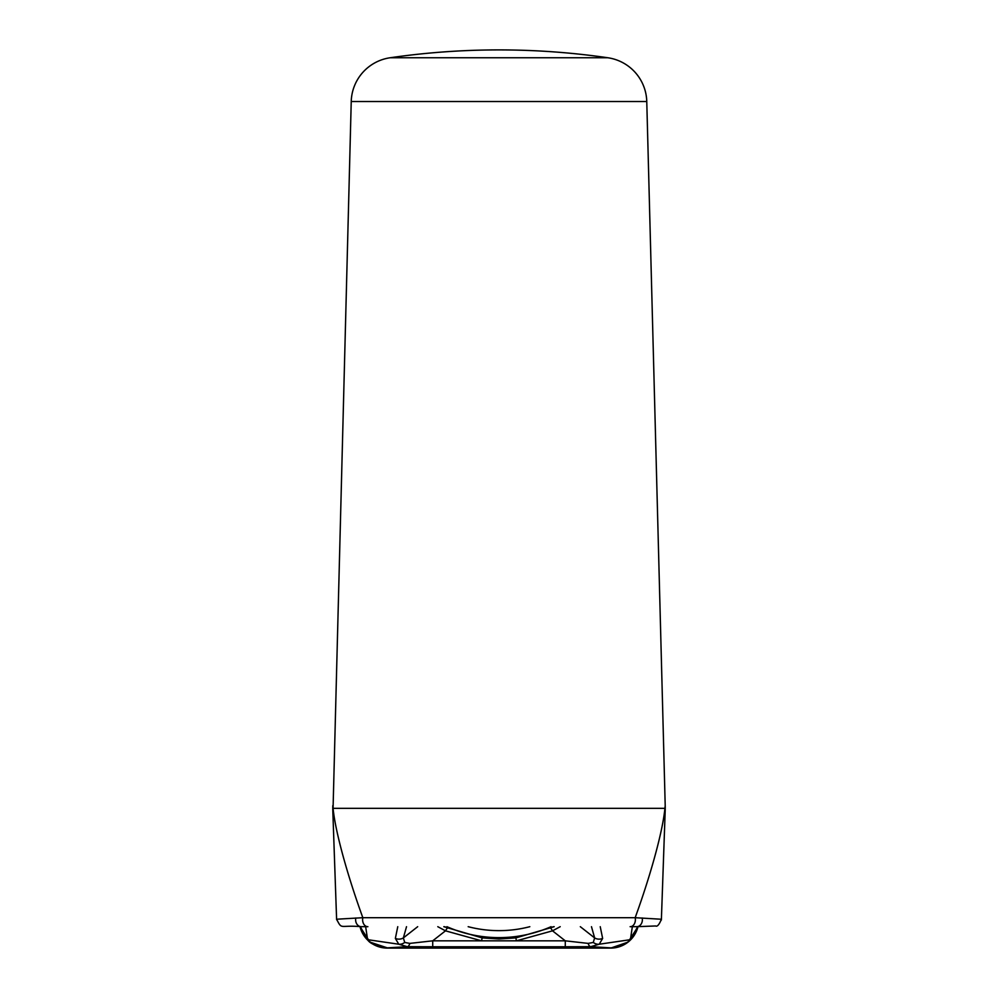 <?xml version="1.0" encoding="UTF-8"?>
<svg xmlns="http://www.w3.org/2000/svg" width="998" height="998" viewBox="0 0 998 998"><rect width="100%" height="100%" fill="white"/><g stroke="black" fill="none" stroke-linecap="round" stroke-linejoin="round"><path stroke-width="1.5" d="M444.285 926.693L451.782 928.701A1.397 1.397 -82.6 0 1 451.545 928.602M560.202 926.693L552.518 930.835L516.415 940.827L481.585 940.827L482.134 937.895L443.811 926.693M482.134 937.895L499 939.006L515.866 937.895L554.189 926.693M600.235 926.693L602.642 938.419L599.224 944.22L630.399 939.667A27.819 27.807 135.4 0 0 637.722 926.668L630.399 939.717C625.746 944.682 619.172 947.389 610.701 947.851L590.691 946.69A8.383 3.206 -90.4 0 1 588.171 943.397L593.286 942.449L594.633 937.92L591.477 926.693M397.765 926.693L395.358 938.419L398.776 944.22L367.601 939.667A27.819 27.807 44.6 0 1 360.278 926.668L367.601 939.717C369.759 943.572 376.333 946.279 387.299 947.851L407.309 946.69A8.383 3.206 -89.6 0 0 409.829 943.397L404.714 942.449L403.367 937.92L406.523 926.693M553.715 926.693L546.218 928.701A129.341 129.341 0 0 1 451.77 928.726M630.399 939.667L632.345 926.693M593.286 942.449A8.383 6.662 -130.9 0 0 599.224 944.22L590.691 946.69L565.28 946.765L565.28 940.827L588.171 943.397M630.349 939.717A27.819 27.807 134.6 0 1 610.701 947.851L610.701 948.1A28.081 28.081 0 0 0 637.984 926.668L628.041 942.1L610.701 948.1L387.299 948.1L610.701 948.1M602.642 938.419A8.383 7.822 172.8 0 1 594.633 937.92L580.312 926.693M565.28 946.765L432.72 946.765L432.72 940.827L409.829 943.397M515.866 937.895L516.415 940.827L565.28 940.827L552.518 930.835L550.859 928.202M437.798 926.693L445.482 930.835L481.585 940.827L432.72 940.827L445.482 930.835L447.141 928.202M367.601 939.667L365.655 926.693M367.651 939.717A27.819 27.807 45.4 0 0 387.299 947.851L369.959 942.1L360.016 926.668A28.081 28.081 0 0 0 387.299 948.1M404.714 942.449A8.383 6.662 -49.1 0 1 398.776 944.22L407.309 946.69L432.72 946.765M395.358 938.419A8.383 7.822 7.2 0 0 403.367 937.92L417.688 926.693M390.131 57.759L607.869 57.759A758.418 758.418 0 0 0 390.131 57.759A45.434 45.434 0 0 0 351.234 101.534L333.07 808.318C335.665 834.553 349.45 881.009 362.835 917.698A6.986 5.177 90 0 0 367.788 926.693A6.986 5.177 90 0 0 367.888 926.693L361.638 926.668A6.986 5.689 90.3 0 1 361.264 926.68L367.888 926.693M607.869 57.759A45.434 45.434 0 0 1 646.766 101.534L665.204 805.648A87.375 87.375 0 0 1 665.179 810.987L661.4 919.245A6.986 6.986 2 0 1 661.325 920.081M336.613 919.22L362.835 917.698L635.165 917.698C648.55 881.009 662.335 834.553 664.93 808.318L665.204 805.648M336.638 919.732A6.986 6.986 178 0 1 336.6 919.245L332.821 810.987A87.375 87.375 0 0 1 332.796 805.648M550.197 928.14A1.397 1.397 80.9 0 0 551.033 926.705A129.316 129.316 0 0 1 446.954 926.693A1.397 1.397 99.1 0 0 447.803 928.14M332.908 813.657A87.375 60.154 -2 0 1 333.07 808.318L664.93 808.318A87.375 60.154 2 0 1 665.092 813.657M642.213 917.985A6.986 5.689 89.7 0 1 636.736 926.68L630.212 926.693A6.986 5.177 90 0 0 635.165 917.698L661.4 919.245C659.204 924.659 657.27 926.893 655.599 925.969L636.736 926.68A6.986 5.689 89.7 0 1 636.362 926.668L630.212 926.693A6.986 5.177 90 0 1 630.112 926.693M646.766 101.534L351.234 101.534M551.046 926.693A129.316 129.316 0 0 1 446.954 926.693M468.174 926.693A122.33 122.33 0 0 0 529.826 926.693M355.787 917.985A6.986 5.689 90.3 0 0 361.264 926.68C339.233 924.772 342.339 930.236 336.6 919.245"/></g></svg>
